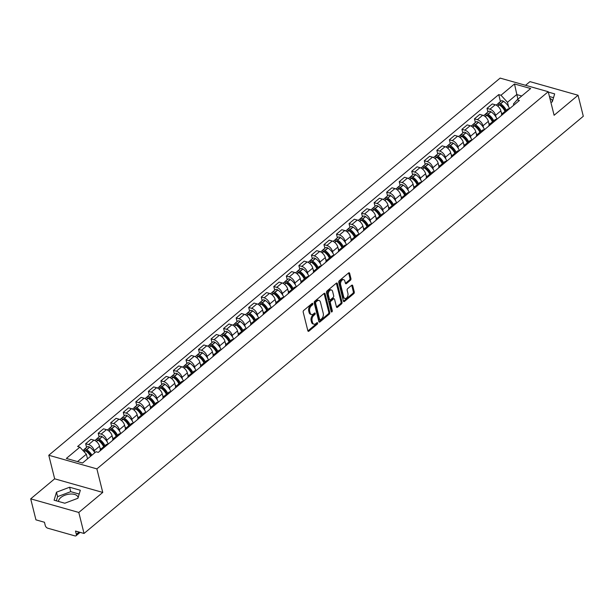 <?xml version="1.0" encoding="UTF-8"?>
<svg xmlns="http://www.w3.org/2000/svg" width="614" height="614" viewBox="0 0 614 614"><rect width="100%" height="100%" fill="white"/><g stroke="black" fill="none" stroke-linecap="round" stroke-linejoin="round"><path stroke-width="0.92" d="M312.848 303.692A0.883 0.553 105.8 0 0 312.112 303.423L303.73 310.431A1.259 0.783 105.8 0 0 303.193 312.127L307.852 330.792A1.259 0.783 105.8 0 0 308.297 331.337A1.259 0.783 105.8 0 0 308.896 331.169L317.284 324.161A0.883 0.553 105.8 0 0 316.916 322.711L315.834 323.616A4.022 2.517 105.8 0 1 313.907 324.169A4.022 2.517 105.8 0 1 312.48 322.411L312.096 320.853A4.022 2.517 105.8 0 1 313.792 315.427L314.875 314.522A0.883 0.553 105.8 0 0 314.514 313.071L313.432 313.977A4.022 2.517 105.8 0 1 311.505 314.529A4.022 2.517 105.8 0 1 310.078 312.772L309.694 311.214A4.022 2.517 105.8 0 1 311.39 305.787L312.472 304.882A0.883 0.553 105.8 0 0 312.848 303.692M58.537 501.454A9.993 5.265 166 0 1 60.809 497.54A9.993 5.265 166 0 1 71.047 494.017A9.993 5.265 166 0 1 78.009 497.248A9.993 5.265 166 0 1 78.085 497.731M350.41 280.253A1.259 0.783 105.8 0 0 350.939 278.556L349.635 273.322A1.259 0.783 105.8 0 0 349.189 272.769A1.259 0.783 105.8 0 0 348.591 272.946L339.281 280.728A1.259 0.783 105.8 0 0 338.744 282.425L343.403 301.083A1.259 0.783 105.8 0 0 343.848 301.635A1.259 0.783 105.8 0 0 344.446 301.459L353.756 293.676A1.259 0.783 105.8 0 0 354.293 291.98L352.712 285.656A1.259 0.783 105.8 0 0 352.267 285.111A1.259 0.783 105.8 0 0 351.668 285.28L347.678 288.611A1.259 0.783 105.8 0 0 347.148 290.307L347.931 293.446A3.362 2.103 105.8 0 1 347.301 297.038A3.362 2.103 105.8 0 1 344.907 298.442A3.362 2.103 105.8 0 1 343.71 296.969L340.647 284.689A3.362 2.103 105.8 0 1 341.277 281.097A3.362 2.103 105.8 0 1 343.671 279.685A3.362 2.103 105.8 0 1 344.868 281.158L345.383 283.207A1.259 0.783 105.8 0 0 345.828 283.76A1.259 0.783 105.8 0 0 346.426 283.584L350.41 280.253L349.45 279.984A1.259 0.783 105.8 0 0 349.98 278.288L348.675 273.046A1.259 0.783 105.8 0 0 348.629 272.908M102.753 492.428L54.661 478.813L30.7 498.837L78.799 512.452L102.753 492.428L96.882 468.881L548.233 91.716L554.104 115.271L578.058 95.247L583.3 116.269L84.034 533.466L75.522 531.056L76.343 534.333L79.06 532.062M78.799 512.452L84.034 533.466M325.098 293.83A1.259 0.783 105.8 0 0 324.652 293.277A1.259 0.783 105.8 0 0 324.046 293.454L314.736 301.236A1.259 0.783 105.8 0 0 314.207 302.932L318.858 321.59A1.259 0.783 105.8 0 0 319.303 322.143A1.259 0.783 105.8 0 0 319.902 321.966L329.219 314.184A1.259 0.783 105.8 0 0 329.749 312.488L325.098 293.83L324.131 293.561A1.259 0.783 105.8 0 0 324.092 293.423M327.009 290.982L336.318 283.2A1.259 0.783 105.8 0 1 336.917 283.023A1.259 0.783 105.8 0 1 337.37 283.576L342.021 302.234A1.259 0.783 105.8 0 1 341.491 303.93L337.5 307.261A1.259 0.783 105.8 0 1 336.902 307.437A1.259 0.783 105.8 0 1 336.457 306.885L334.569 299.317A1.259 0.783 105.8 0 0 334.123 298.765A1.259 0.783 105.8 0 0 333.525 298.941L330.877 301.152A1.259 0.783 105.8 0 0 330.347 302.848L332.312 310.722A0.883 0.553 105.8 0 1 331.207 311.651L326.479 292.678A1.259 0.783 105.8 0 1 327.009 290.982M549.891 98.386A9.993 5.265 166 0 1 552.354 100.873A9.993 5.265 166 0 1 552.431 101.356M30.7 498.837L35.942 519.851L44.454 522.261L45.267 525.538A2.563 1.474 -129.9 0 0 47.723 528.193L74.946 535.899A2.563 1.474 -129.9 0 0 76.059 535.753A2.563 1.474 -129.9 0 0 76.343 534.333M54.661 478.813L48.782 455.258L500.134 78.101L548.233 91.716M578.058 95.247L529.966 81.631L525.569 85.3M100.036 450.906A5.894 3.392 50.1 0 1 100.842 449.103A5.894 3.392 50.1 0 1 102.761 448.634M100.381 449.648L99.537 446.248A5.894 3.392 -129.9 0 0 93.904 440.138L88.593 444.567A5.894 3.392 50.1 0 1 94.234 450.684L94.671 452.441M88.593 444.567L85.661 443.738L86.566 447.383M108.064 444.198A5.894 3.392 -129.9 0 0 106.145 444.666L100.842 449.103M93.904 440.138L90.964 439.302L85.661 443.738M112.577 440.43A5.894 3.392 50.1 0 1 113.383 438.619A5.894 3.392 50.1 0 1 115.302 438.15M99.107 436.907L98.202 433.261L101.133 434.09A5.894 3.392 50.1 0 1 106.775 440.2L107.212 441.965M120.605 433.714A5.894 3.392 -129.9 0 0 118.686 434.19L113.383 438.619M112.922 439.171L112.078 435.763A5.894 3.392 -129.9 0 0 106.445 429.654L103.505 428.825L98.202 433.261M125.118 429.946A5.894 3.392 50.1 0 1 125.924 428.142A5.894 3.392 50.1 0 1 127.842 427.674M111.656 426.423L110.743 422.777L113.674 423.606A5.894 3.392 50.1 0 1 119.316 429.723L119.753 431.481M133.154 423.238A5.894 3.392 -129.9 0 0 131.227 423.706L125.924 428.142M125.471 428.687L124.619 425.287A5.894 3.392 -129.9 0 0 118.986 419.178L116.054 418.341L110.743 422.777M137.666 419.469A5.894 3.392 50.1 0 1 138.465 417.658A5.894 3.392 50.1 0 1 140.383 417.19M124.197 415.947L123.284 412.301L126.223 413.13A5.894 3.392 50.1 0 1 131.857 419.239L132.294 421.004M145.695 412.754A5.894 3.392 -129.9 0 0 143.776 413.23L138.465 417.658M138.012 418.211L137.16 414.803A5.894 3.392 -129.9 0 0 131.526 408.694L128.595 407.865L123.284 412.301M150.207 408.985A5.894 3.392 50.1 0 1 151.006 407.182A5.894 3.392 50.1 0 1 152.924 406.714M136.738 405.463L135.824 401.817L138.764 402.646A5.894 3.392 50.1 0 1 144.397 408.763L144.835 410.52M158.235 402.277A5.894 3.392 -129.9 0 0 156.317 402.746L151.006 407.182M150.553 407.727L149.701 404.327A5.894 3.392 -129.9 0 0 144.067 398.217L141.136 397.381L135.824 401.817M162.748 398.501A5.894 3.392 50.1 0 1 163.547 396.698A5.894 3.392 50.1 0 1 165.473 396.23M149.279 394.986L148.373 391.341L151.305 392.169A5.894 3.392 50.1 0 1 156.938 398.279L157.376 400.044M170.776 391.793A5.894 3.392 -129.9 0 0 168.858 392.262L163.547 396.698M163.094 397.243L162.249 393.843A5.894 3.392 -129.9 0 0 156.608 387.733L153.677 386.904L148.373 391.341M175.289 388.025A5.894 3.392 50.1 0 1 176.095 386.221A5.894 3.392 50.1 0 1 178.014 385.753M161.82 384.502L160.914 380.857L163.846 381.685A5.894 3.392 50.1 0 1 169.479 387.802L169.924 389.56M183.317 381.317A5.894 3.392 -129.9 0 0 181.399 381.785L176.095 386.221M175.635 386.766L174.79 383.366A5.894 3.392 -129.9 0 0 169.149 377.257L166.217 376.42L160.914 380.857M187.83 377.541A5.894 3.392 50.1 0 1 188.636 375.737A5.894 3.392 50.1 0 1 190.555 375.269M174.361 374.018L173.455 370.38L176.387 371.209A5.894 3.392 50.1 0 1 182.02 377.318L182.465 379.084M195.858 370.833A5.894 3.392 -129.9 0 0 193.94 371.301L188.636 375.737M188.176 376.282L187.331 372.882A5.894 3.392 -129.9 0 0 181.69 366.773L178.758 365.944L173.455 370.38M200.371 367.065A5.894 3.392 50.1 0 1 201.177 365.261A5.894 3.392 50.1 0 1 203.096 364.785M186.902 363.542L185.996 359.896L188.928 360.725A5.894 3.392 50.1 0 1 194.569 366.834L195.006 368.6M208.399 360.357A5.894 3.392 -129.9 0 0 206.481 360.825L201.177 365.261M200.717 365.806L199.872 362.406A5.894 3.392 -129.9 0 0 194.239 356.289L191.299 355.46L185.996 359.896M212.912 356.58A5.894 3.392 50.1 0 1 213.718 354.777A5.894 3.392 50.1 0 1 215.637 354.309M199.443 353.058L198.537 349.412L201.469 350.249A5.894 3.392 50.1 0 1 207.11 356.358L207.547 358.123M220.94 349.873A5.894 3.392 -129.9 0 0 219.021 350.341L213.718 354.777M213.258 355.322L212.413 351.922A5.894 3.392 -129.9 0 0 206.78 345.812L203.84 344.984L198.537 349.412M225.453 346.104A5.894 3.392 50.1 0 1 226.259 344.3A5.894 3.392 50.1 0 1 228.178 343.825M211.991 342.581L211.078 338.936L214.01 339.765A5.894 3.392 50.1 0 1 219.651 345.874L220.088 347.639M233.481 339.396A5.894 3.392 -129.9 0 0 231.562 339.864L226.259 344.3M225.806 344.845L224.954 341.445A5.894 3.392 -129.9 0 0 219.321 335.328L216.381 334.5L211.078 338.936M238.002 335.62A5.894 3.392 50.1 0 1 238.8 333.816A5.894 3.392 50.1 0 1 240.719 333.348M224.532 332.097L223.619 328.452L226.558 329.288A5.894 3.392 50.1 0 1 232.192 335.397L232.629 337.163M246.03 328.912A5.894 3.392 -129.9 0 0 244.111 329.38L238.8 333.816M238.347 334.361L237.495 330.961A5.894 3.392 -129.9 0 0 231.862 324.852L228.93 324.023L223.619 328.452M250.543 325.144A5.894 3.392 50.1 0 1 251.341 323.332A5.894 3.392 50.1 0 1 253.26 322.864M237.073 321.621L236.16 317.975L239.099 318.804A5.894 3.392 50.1 0 1 244.733 324.913L245.17 326.679M258.571 318.436A5.894 3.392 -129.9 0 0 256.652 318.904L251.341 323.332M250.888 323.885L250.036 320.485A5.894 3.392 -129.9 0 0 244.403 314.368L241.471 313.539L236.16 317.975M263.084 314.66A5.894 3.392 50.1 0 1 263.882 312.856A5.894 3.392 50.1 0 1 265.801 312.388M249.614 311.137L248.701 307.491L251.64 308.328A5.894 3.392 50.1 0 1 257.274 314.437L257.711 316.202M271.112 307.952A5.894 3.392 -129.9 0 0 269.193 308.42L263.882 312.856M263.429 313.401L262.577 310.001A5.894 3.392 -129.9 0 0 256.944 303.892L254.012 303.063L248.701 307.491M275.625 304.183A5.894 3.392 50.1 0 1 276.43 302.372A5.894 3.392 50.1 0 1 278.349 301.904M262.155 300.66L261.249 297.015L264.181 297.844A5.894 3.392 50.1 0 1 269.815 303.953L270.26 305.718M283.653 297.475A5.894 3.392 -129.9 0 0 281.734 297.943L276.43 302.372M275.97 302.925L275.126 299.525A5.894 3.392 -129.9 0 0 269.485 293.408L266.553 292.579L261.249 297.015M288.166 293.699A5.894 3.392 50.1 0 1 288.971 291.896A5.894 3.392 50.1 0 1 290.89 291.427M274.696 290.176L273.79 286.531L276.722 287.367A5.894 3.392 50.1 0 1 282.356 293.477L282.801 295.234M296.194 286.991A5.894 3.392 -129.9 0 0 294.275 287.459L288.971 291.896M288.511 292.441L287.667 289.041A5.894 3.392 -129.9 0 0 282.026 282.931L279.094 282.102L273.79 286.531M300.707 283.223A5.894 3.392 50.1 0 1 301.512 281.412A5.894 3.392 50.1 0 1 303.431 280.943M287.237 279.7L286.331 276.054L289.263 276.883A5.894 3.392 50.1 0 1 294.897 282.993L295.342 284.758M308.735 276.507A5.894 3.392 -129.9 0 0 306.816 276.983L301.512 281.412M301.052 281.964L300.208 278.564A5.894 3.392 -129.9 0 0 294.567 272.447L291.635 271.618L286.331 276.054M313.247 272.739A5.894 3.392 50.1 0 1 314.053 270.935A5.894 3.392 50.1 0 1 315.972 270.467M299.778 269.216L298.872 265.57L301.804 266.399A5.894 3.392 50.1 0 1 307.445 272.516L307.883 274.274M321.276 266.031A5.894 3.392 -129.9 0 0 319.357 266.499L314.053 270.935M313.593 271.48L312.749 268.08A5.894 3.392 -129.9 0 0 307.115 261.971L304.176 261.134L298.872 265.57M325.788 262.262A5.894 3.392 50.1 0 1 326.594 260.451A5.894 3.392 50.1 0 1 328.513 259.983M312.326 258.74L311.413 255.094L314.345 255.923A5.894 3.392 50.1 0 1 319.986 262.032L320.424 263.797M333.816 255.547A5.894 3.392 -129.9 0 0 331.898 256.023L326.594 260.451M326.141 261.004L325.29 257.596A5.894 3.392 -129.9 0 0 319.656 251.487L316.717 250.658L311.413 255.094M338.337 251.778A5.894 3.392 50.1 0 1 339.135 249.975A5.894 3.392 50.1 0 1 341.054 249.507M324.867 248.256L323.954 244.61L326.886 245.439A5.894 3.392 50.1 0 1 332.527 251.556L332.965 253.313M346.365 245.07A5.894 3.392 -129.9 0 0 344.439 245.539L339.135 249.975M338.682 250.52L337.83 247.12A5.894 3.392 -129.9 0 0 332.197 241.01L329.265 240.174L323.954 244.61M350.878 241.294A5.894 3.392 50.1 0 1 351.676 239.491A5.894 3.392 50.1 0 1 353.595 239.023M337.408 237.779L336.495 234.134L339.435 234.962A5.894 3.392 50.1 0 1 345.068 241.072L345.505 242.837M358.906 234.586A5.894 3.392 -129.9 0 0 356.987 235.055L351.676 239.491M351.223 240.036L350.371 236.636A5.894 3.392 -129.9 0 0 344.738 230.526L341.806 229.697L336.495 234.134M363.419 230.818A5.894 3.392 50.1 0 1 364.217 229.014A5.894 3.392 50.1 0 1 366.136 228.546M349.949 227.295L349.036 223.649L351.976 224.478A5.894 3.392 50.1 0 1 357.609 230.595L358.046 232.353M371.447 224.11A5.894 3.392 -129.9 0 0 369.528 224.578L364.217 229.014M363.764 229.559L362.912 226.159A5.894 3.392 -129.9 0 0 357.279 220.05L354.347 219.213L349.036 223.649M375.96 220.334A5.894 3.392 50.1 0 1 376.758 218.53A5.894 3.392 50.1 0 1 378.684 218.062M362.49 216.811L361.585 213.173L364.516 214.002A5.894 3.392 50.1 0 1 370.15 220.111L370.587 221.877M383.988 213.626A5.894 3.392 -129.9 0 0 382.069 214.094L376.758 218.53M376.305 219.075L375.461 215.675A5.894 3.392 -129.9 0 0 369.82 209.566L366.888 208.737L361.585 213.173M388.501 209.858A5.894 3.392 50.1 0 1 389.307 208.054A5.894 3.392 50.1 0 1 391.225 207.578M375.031 206.335L374.126 202.689L377.057 203.518A5.894 3.392 50.1 0 1 382.691 209.635L383.136 211.393M396.529 203.15A5.894 3.392 -129.9 0 0 394.61 203.618L389.307 208.054M388.846 208.599L388.002 205.199A5.894 3.392 -129.9 0 0 382.361 199.089L379.429 198.253L374.126 202.689M401.042 199.373A5.894 3.392 50.1 0 1 401.848 197.57A5.894 3.392 50.1 0 1 403.766 197.102M387.572 195.851L386.666 192.205L389.598 193.042A5.894 3.392 50.1 0 1 395.232 199.151L395.677 200.916M409.07 192.666A5.894 3.392 -129.9 0 0 407.151 193.134L401.848 197.57M401.387 198.115L400.543 194.715A5.894 3.392 -129.9 0 0 394.902 188.605L391.97 187.777L386.666 192.205M413.583 188.897A5.894 3.392 50.1 0 1 414.389 187.093A5.894 3.392 50.1 0 1 416.307 186.618M400.113 185.374L399.207 181.729L402.139 182.558A5.894 3.392 50.1 0 1 407.78 188.667L408.218 190.432M421.611 182.189A5.894 3.392 -129.9 0 0 419.692 182.657L414.389 187.093M413.928 187.638L413.084 184.238A5.894 3.392 -129.9 0 0 407.45 178.121L404.511 177.292L399.207 181.729M426.124 178.413A5.894 3.392 50.1 0 1 426.93 176.609A5.894 3.392 50.1 0 1 428.848 176.141M412.654 174.89L411.748 171.245L414.68 172.081A5.894 3.392 50.1 0 1 420.321 178.19L420.759 179.956M434.152 171.705A5.894 3.392 -129.9 0 0 432.233 172.173L426.93 176.609M426.477 177.154L425.625 173.754A5.894 3.392 -129.9 0 0 419.991 167.645L417.052 166.816L411.748 171.245M438.665 167.937A5.894 3.392 50.1 0 1 439.471 166.133A5.894 3.392 50.1 0 1 441.389 165.657M425.203 164.414L424.289 160.768L427.221 161.597A5.894 3.392 50.1 0 1 432.862 167.706L433.3 169.472M446.7 161.229A5.894 3.392 -129.9 0 0 444.774 161.697L439.471 166.133M439.018 166.678L438.166 163.278A5.894 3.392 -129.9 0 0 432.532 157.161L429.6 156.332L424.289 160.768M451.213 157.453A5.894 3.392 50.1 0 1 452.011 155.649A5.894 3.392 50.1 0 1 453.93 155.181M437.744 153.93L436.83 150.284L439.77 151.121A5.894 3.392 50.1 0 1 445.403 157.23L445.841 158.995M459.241 150.745A5.894 3.392 -129.9 0 0 457.323 151.213L452.011 155.649M451.559 156.194L450.707 152.794A5.894 3.392 -129.9 0 0 445.073 146.685L442.141 145.856L436.83 150.284M463.754 146.976A5.894 3.392 50.1 0 1 464.552 145.165A5.894 3.392 50.1 0 1 466.471 144.697M450.285 143.453L449.371 139.808L452.311 140.637A5.894 3.392 50.1 0 1 457.944 146.746L458.382 148.511M471.782 140.268A5.894 3.392 -129.9 0 0 469.863 140.736L464.552 145.165M464.1 145.718L463.248 142.318A5.894 3.392 -129.9 0 0 457.614 136.201L454.682 135.372L449.371 139.808M476.295 136.492A5.894 3.392 50.1 0 1 477.093 134.689A5.894 3.392 50.1 0 1 479.02 134.22M462.826 132.969L461.92 129.324L464.852 130.16A5.894 3.392 50.1 0 1 470.485 136.27L470.923 138.035M484.323 129.784A5.894 3.392 -129.9 0 0 482.404 130.252L477.093 134.689M476.641 135.233L475.796 131.833A5.894 3.392 -129.9 0 0 470.155 125.724L467.223 124.895L461.92 129.324M488.836 126.016A5.894 3.392 50.1 0 1 489.642 124.205A5.894 3.392 50.1 0 1 491.561 123.736M475.366 122.493L474.461 118.847L477.393 119.676A5.894 3.392 50.1 0 1 483.026 125.786L483.471 127.551M496.864 119.308A5.894 3.392 -129.9 0 0 494.945 119.776L489.642 124.205M489.181 124.757L488.337 121.357A5.894 3.392 -129.9 0 0 482.696 115.24L479.764 114.411L474.461 118.847M501.377 115.532A5.894 3.392 50.1 0 1 502.183 113.728A5.894 3.392 50.1 0 1 504.102 113.26M487.907 112.009L487.002 108.363L489.934 109.192A5.894 3.392 50.1 0 1 495.567 115.309L496.012 117.067M509.405 108.824A5.894 3.392 -129.9 0 0 507.486 109.292L502.183 113.728M501.722 114.273L500.878 110.873A5.894 3.392 -129.9 0 0 495.237 104.764L492.305 103.935L487.002 108.363M87.518 458.835L86.359 454.191L77.502 461.598M521.739 95.984L516.727 94.564L507.479 102.292L500.986 95.254L514.494 83.965L530.649 88.539L517.149 99.829L519.406 100.466L98.286 452.364L96.03 451.727L82.522 463.017L66.358 458.435L79.866 447.153L86.359 454.191M500.986 95.254L498.729 94.61L77.61 446.508L79.866 447.153M96.882 468.881L48.782 455.258M69.612 487.232L56.488 492.198L54.093 500.195L64.808 503.227L77.932 498.261L80.327 490.264L69.612 487.232L70.717 491.668L57.601 496.634L56.334 500.832M550.896 102.408L552.27 101.886L554.665 93.888L548.325 92.092M517.886 99.207L514.494 83.965M513.749 105.194L513.442 103.981L517.149 99.829M507.479 102.292L508.553 106.59M500.448 101.533L498.729 94.61M79.191 494.063L70.717 491.668M57.601 496.634L56.488 492.198M553.529 97.687L549.43 96.528M311.912 303.592A0.883 0.553 105.8 0 1 311.513 304.605L310.423 305.511A4.022 2.517 105.8 0 0 308.727 310.937L309.694 311.214M311.505 314.529L310.546 314.261A4.022 2.517 105.8 0 1 309.118 312.495L308.727 310.937M313.907 324.169L312.948 323.9A4.022 2.517 105.8 0 1 311.521 322.135L311.129 320.585A4.022 2.517 105.8 0 1 312.833 315.151L313.915 314.245A0.883 0.553 105.8 0 0 314.314 313.24M307.89 330.931A1.259 0.783 105.8 0 0 307.936 330.892L316.317 323.885A0.883 0.553 105.8 0 0 316.717 322.88M318.904 321.728A1.259 0.783 105.8 0 0 318.942 321.698L328.252 313.915A1.259 0.783 105.8 0 0 328.789 312.219L324.131 293.561M315.964 301.958A0.883 0.553 105.8 0 0 315.596 303.147L319.679 319.526A0.883 0.553 105.8 0 0 320.408 319.794L321.559 318.835A4.022 2.517 105.8 0 0 323.256 313.409L320.462 302.211A4.022 2.517 105.8 0 0 319.034 300.453A4.022 2.517 105.8 0 0 317.108 301.006L315.964 301.958L315.005 301.689A0.883 0.553 105.8 0 0 314.629 302.879L315.596 303.147M319.994 319.909L319.027 319.641A0.883 0.553 105.8 0 1 318.72 319.257L314.629 302.879M319.034 300.453L318.075 300.177A4.022 2.517 105.8 0 0 316.149 300.73L317.108 301.006M315.005 301.689L316.149 300.73M336.503 307.023A1.259 0.783 105.8 0 0 336.541 306.992L340.524 303.661A1.259 0.783 105.8 0 0 341.054 301.965L336.403 283.307A1.259 0.783 105.8 0 0 336.365 283.169M334.123 298.765L333.156 298.496A1.259 0.783 105.8 0 0 332.558 298.665L329.918 300.875A1.259 0.783 105.8 0 0 329.388 302.572L331.353 310.454L332.312 310.722M331.153 311.436A0.883 0.553 105.8 0 0 331.353 310.454M332.611 291.466A3.362 2.103 105.8 0 0 331.414 289.992A3.362 2.103 105.8 0 0 329.02 291.404A3.362 2.103 105.8 0 0 328.39 294.996L329.465 299.317A1.259 0.783 105.8 0 0 329.918 299.87A1.259 0.783 105.8 0 0 330.516 299.701L333.156 297.491A1.259 0.783 105.8 0 0 333.694 295.794L332.611 291.466M331.414 289.992L330.455 289.724A3.362 2.103 105.8 0 0 328.053 291.128A3.362 2.103 105.8 0 0 327.423 294.72L328.39 294.996M329.918 299.87L328.95 299.601A1.259 0.783 105.8 0 1 328.505 299.049L327.423 294.72M345.421 283.346A1.259 0.783 105.8 0 0 345.467 283.307L349.45 279.984M343.671 279.685L342.712 279.416A3.362 2.103 105.8 0 0 340.309 280.821A3.362 2.103 105.8 0 0 339.688 284.412L340.647 284.689M344.907 298.442L343.94 298.174A3.362 2.103 105.8 0 1 342.75 296.7L339.688 284.412M343.441 301.221A1.259 0.783 105.8 0 0 343.487 301.19L352.797 293.408A1.259 0.783 105.8 0 0 353.326 291.711L351.753 285.387A1.259 0.783 105.8 0 0 351.707 285.249M82.905 450.446L82.974 450.392A3.231 1.857 50.1 0 1 85.315 450.645A1.566 0.906 50.1 0 1 85.323 450.592A1.566 0.906 50.1 0 1 86.467 450.714L86.605 450.806A8.074 4.643 50.1 0 1 91.118 455.826M91.9 455.181A9.74 5.603 -129.9 0 0 86.743 449.663L86.605 449.571A3.231 1.857 -129.9 0 0 84.256 449.318A3.231 1.857 -129.9 0 0 83.834 450.116M94.832 452.725A9.74 5.603 -129.9 0 0 89.682 447.207L89.537 447.115A3.231 1.857 -129.9 0 0 87.196 446.862L84.256 449.318M84.057 451.697L85.461 450.737A9.74 5.603 50.1 0 1 90.611 456.256M87.679 458.704A9.74 5.603 -129.9 0 0 87.349 458.151M89.46 454.498L89.053 452.894M97.833 440.146A1.566 0.906 50.1 0 1 97.864 440.115A1.566 0.906 50.1 0 1 99.007 440.238L99.146 440.33A8.074 4.643 50.1 0 1 104.127 446.355M104.948 445.672A9.74 5.603 -129.9 0 0 99.284 439.179L99.146 439.087A3.231 1.857 -129.9 0 0 96.797 438.833A3.231 1.857 -129.9 0 0 96.383 439.639M108.248 444.045A9.74 5.603 -129.9 0 0 102.223 436.731L102.078 436.638A3.231 1.857 -129.9 0 0 99.737 436.385L96.797 438.833M94.817 440.491L95.515 439.908A3.231 1.857 50.1 0 1 97.856 440.161L98.002 440.253A9.74 5.603 50.1 0 1 103.659 446.746M100.727 449.202A9.74 5.603 -129.9 0 0 99.89 447.675M102.001 444.022L101.602 442.418M110.374 429.662A1.566 0.906 50.1 0 1 110.413 429.631A1.566 0.906 50.1 0 1 111.548 429.754L111.687 429.846A8.074 4.643 50.1 0 1 116.668 435.879M117.489 435.188A9.74 5.603 -129.9 0 0 111.832 428.702L111.687 428.61A3.231 1.857 -129.9 0 0 109.338 428.357A3.231 1.857 -129.9 0 0 108.924 429.155M120.789 433.568A9.74 5.603 -129.9 0 0 114.764 426.246L114.618 426.154A3.231 1.857 -129.9 0 0 112.278 425.901L109.338 428.357M107.358 430.007L108.056 429.432A3.231 1.857 50.1 0 1 110.397 429.685L110.543 429.777A9.74 5.603 50.1 0 1 116.207 436.262M113.275 438.718A9.74 5.603 -129.9 0 0 112.431 437.191M114.542 433.538L114.143 431.934M122.915 419.185A1.566 0.906 50.1 0 1 122.953 419.155A1.566 0.906 50.1 0 1 124.089 419.278L124.235 419.37A8.074 4.643 50.1 0 1 129.209 425.395M130.03 424.711A9.74 5.603 -129.9 0 0 124.373 418.218L124.228 418.126A3.231 1.857 -129.9 0 0 121.887 417.873A3.231 1.857 -129.9 0 0 121.465 418.679M133.33 423.084A9.74 5.603 -129.9 0 0 127.305 415.77L127.159 415.678A3.231 1.857 -129.9 0 0 124.819 415.425L121.887 417.873M119.907 419.531L120.597 418.948A3.231 1.857 50.1 0 1 122.946 419.201L123.084 419.293A9.74 5.603 50.1 0 1 128.748 425.786M125.816 428.242A9.74 5.603 -129.9 0 0 124.98 426.715M127.083 423.061L126.684 421.45M135.456 408.701A1.566 0.906 50.1 0 1 135.494 408.671A1.566 0.906 50.1 0 1 136.63 408.794L136.776 408.886A8.074 4.643 50.1 0 1 141.75 414.918M142.571 414.227A9.74 5.603 -129.9 0 0 136.914 407.742L136.768 407.65A3.231 1.857 -129.9 0 0 134.428 407.397A3.231 1.857 -129.9 0 0 134.005 408.195M145.871 412.608A9.74 5.603 -129.9 0 0 139.846 405.286L139.708 405.194A3.231 1.857 -129.9 0 0 137.359 404.941L134.428 407.397M132.447 409.047L133.138 408.471A3.231 1.857 50.1 0 1 135.487 408.724L135.625 408.817A9.74 5.603 50.1 0 1 141.289 415.302M138.357 417.758A9.74 5.603 -129.9 0 0 137.521 416.231M139.624 412.577L139.225 410.973M147.997 398.225A1.566 0.906 50.1 0 1 148.035 398.194A1.566 0.906 50.1 0 1 149.171 398.317L149.317 398.409A8.074 4.643 50.1 0 1 154.291 404.434M155.119 403.743A9.74 5.603 -129.9 0 0 149.455 397.258L149.309 397.166A3.231 1.857 -129.9 0 0 146.969 396.913A3.231 1.857 -129.9 0 0 146.546 397.719M158.412 402.124A9.74 5.603 -129.9 0 0 152.387 394.802L152.249 394.71A3.231 1.857 -129.9 0 0 149.9 394.464L146.969 396.913M144.988 398.57L145.679 397.987A3.231 1.857 50.1 0 1 148.028 398.24L148.166 398.332A9.74 5.603 50.1 0 1 153.83 404.826M150.898 407.282A9.74 5.603 -129.9 0 0 150.062 405.754M152.165 402.101L151.765 400.489M160.538 387.741A1.566 0.906 50.1 0 1 160.576 387.71A1.566 0.906 50.1 0 1 161.712 387.833L161.858 387.925A8.074 4.643 50.1 0 1 166.831 393.958M167.66 393.267A9.74 5.603 -129.9 0 0 161.996 386.774L161.85 386.682A3.231 1.857 -129.9 0 0 159.51 386.436A3.231 1.857 -129.9 0 0 159.087 387.234M170.953 391.648A9.74 5.603 -129.9 0 0 164.928 384.326L164.79 384.234A3.231 1.857 -129.9 0 0 162.441 383.98L159.51 386.436M157.529 388.086L158.22 387.511A3.231 1.857 50.1 0 1 160.569 387.764L160.707 387.848A9.74 5.603 50.1 0 1 166.371 394.341M163.439 396.797A9.74 5.603 -129.9 0 0 162.603 395.27M164.706 391.617L164.306 390.013M173.087 377.265A1.566 0.906 50.1 0 1 173.117 377.234A1.566 0.906 50.1 0 1 174.253 377.349L174.399 377.441A8.074 4.643 50.1 0 1 179.372 383.474M180.201 382.783A9.74 5.603 -129.9 0 0 174.537 376.298L174.399 376.205A3.231 1.857 -129.9 0 0 172.05 375.952A3.231 1.857 -129.9 0 0 171.628 376.758M183.494 381.164A9.74 5.603 -129.9 0 0 177.477 373.842L177.331 373.749A3.231 1.857 -129.9 0 0 174.982 373.504L172.05 375.952M170.07 377.61L170.761 377.027A3.231 1.857 50.1 0 1 173.11 377.28L173.255 377.372A9.74 5.603 50.1 0 1 178.912 383.857M175.98 386.321A9.74 5.603 -129.9 0 0 175.143 384.794M177.246 381.14L176.847 379.529M185.628 366.781A1.566 0.906 50.1 0 1 185.658 366.75A1.566 0.906 50.1 0 1 186.802 366.873L186.94 366.965A8.074 4.643 50.1 0 1 191.921 372.997M192.742 372.307A9.74 5.603 -129.9 0 0 187.078 365.814L186.94 365.721A3.231 1.857 -129.9 0 0 184.591 365.476A3.231 1.857 -129.9 0 0 184.169 366.274M196.035 370.687A9.74 5.603 -129.9 0 0 190.018 363.365L189.872 363.273A3.231 1.857 -129.9 0 0 187.531 363.02L184.591 365.476M182.611 367.126L183.31 366.55A3.231 1.857 50.1 0 1 185.651 366.796L185.796 366.888A9.74 5.603 50.1 0 1 191.453 373.381M188.521 375.837A9.74 5.603 -129.9 0 0 187.684 374.31M189.795 370.656L189.388 369.052M198.168 356.304A1.566 0.906 50.1 0 1 198.199 356.266A1.566 0.906 50.1 0 1 199.343 356.389L199.481 356.481A8.074 4.643 50.1 0 1 204.462 362.513M205.283 361.823A9.74 5.603 -129.9 0 0 199.619 355.337L199.481 355.245A3.231 1.857 -129.9 0 0 197.132 354.992A3.231 1.857 -129.9 0 0 196.71 355.798M208.583 360.203A9.74 5.603 -129.9 0 0 202.559 352.881L202.413 352.789A3.231 1.857 -129.9 0 0 200.072 352.536L197.132 354.992M195.152 356.65L195.851 356.066A3.231 1.857 50.1 0 1 198.192 356.32L198.337 356.412A9.74 5.603 50.1 0 1 203.994 362.897M201.062 365.361A9.74 5.603 -129.9 0 0 200.225 363.833M202.336 360.18L201.937 358.568M207.693 346.166L208.392 345.59A3.231 1.857 50.1 0 1 210.732 345.836A1.566 0.906 50.1 0 1 210.748 345.789A1.566 0.906 50.1 0 1 211.884 345.912L212.022 346.004A8.074 4.643 50.1 0 1 217.003 352.029M217.824 351.346A9.74 5.603 -129.9 0 0 212.168 344.853L212.022 344.761A3.231 1.857 -129.9 0 0 209.673 344.508A3.231 1.857 -129.9 0 0 209.259 345.314M221.124 349.727A9.74 5.603 -129.9 0 0 215.1 342.405L214.954 342.313A3.231 1.857 -129.9 0 0 212.613 342.059L209.673 344.508M209.197 347.125L210.878 345.928A9.74 5.603 50.1 0 1 216.542 352.421M213.611 354.877A9.74 5.603 -129.9 0 0 212.766 353.349M214.877 349.696L214.478 348.092M220.242 335.689L220.933 335.106A3.231 1.857 50.1 0 1 223.273 335.359A1.566 0.906 50.1 0 1 223.289 335.305A1.566 0.906 50.1 0 1 224.425 335.428L224.563 335.52A8.074 4.643 50.1 0 1 229.544 341.553M230.365 340.862A9.74 5.603 -129.9 0 0 224.709 334.377L224.563 334.285A3.231 1.857 -129.9 0 0 222.222 334.031A3.231 1.857 -129.9 0 0 221.8 334.837M233.665 339.243A9.74 5.603 -129.9 0 0 227.641 331.921L227.495 331.829A3.231 1.857 -129.9 0 0 225.154 331.575L222.222 334.031M221.738 336.641L223.419 335.451A9.74 5.603 50.1 0 1 229.083 341.937M226.152 344.4A9.74 5.603 -129.9 0 0 225.307 342.873M227.418 339.22L227.019 337.608M235.791 324.86A1.566 0.906 50.1 0 1 235.83 324.829A1.566 0.906 50.1 0 1 236.966 324.952L237.111 325.044A8.074 4.643 50.1 0 1 242.085 331.069M242.906 330.386A9.74 5.603 -129.9 0 0 237.25 323.893L237.104 323.801A3.231 1.857 -129.9 0 0 234.763 323.547A3.231 1.857 -129.9 0 0 234.341 324.353M246.206 328.766A9.74 5.603 -129.9 0 0 240.181 321.444L240.043 321.352A3.231 1.857 -129.9 0 0 237.695 321.099L234.763 323.547M232.783 325.205L233.473 324.622A3.231 1.857 50.1 0 1 235.822 324.875L235.96 324.967A9.74 5.603 50.1 0 1 241.624 331.46M238.692 333.916A9.74 5.603 -129.9 0 0 237.856 332.389M239.959 328.736L239.56 327.132M248.332 314.383A1.566 0.906 50.1 0 1 248.371 314.345A1.566 0.906 50.1 0 1 249.507 314.468L249.652 314.56A8.074 4.643 50.1 0 1 254.626 320.592M255.447 319.902A9.74 5.603 -129.9 0 0 249.791 313.416L249.645 313.324A3.231 1.857 -129.9 0 0 247.304 313.071A3.231 1.857 -129.9 0 0 246.882 313.877M258.747 318.282A9.74 5.603 -129.9 0 0 252.722 310.96L252.584 310.868A3.231 1.857 -129.9 0 0 250.236 310.615L247.304 313.071M245.324 314.721L246.014 314.145A3.231 1.857 50.1 0 1 248.363 314.399L248.501 314.491A9.74 5.603 50.1 0 1 254.165 320.976M251.233 323.432A9.74 5.603 -129.9 0 0 250.397 321.913M252.5 318.252L252.101 316.647M260.873 303.899A1.566 0.906 50.1 0 1 260.912 303.869A1.566 0.906 50.1 0 1 262.048 303.991L262.193 304.083A8.074 4.643 50.1 0 1 267.167 310.108M267.996 309.425A9.74 5.603 -129.9 0 0 262.332 302.932L262.186 302.84A3.231 1.857 -129.9 0 0 259.845 302.587A3.231 1.857 -129.9 0 0 259.423 303.393M271.288 307.806A9.74 5.603 -129.9 0 0 265.263 300.484L265.125 300.392A3.231 1.857 -129.9 0 0 262.777 300.139L259.845 302.587M257.865 304.245L258.555 303.661A3.231 1.857 50.1 0 1 260.904 303.915L261.042 304.007A9.74 5.603 50.1 0 1 266.706 310.5M263.774 312.956A9.74 5.603 -129.9 0 0 262.938 311.428M265.041 307.775L264.642 306.171M273.422 293.423A1.566 0.906 50.1 0 1 273.453 293.385A1.566 0.906 50.1 0 1 274.588 293.507L274.734 293.599A8.074 4.643 50.1 0 1 279.708 299.632M280.537 298.941A9.74 5.603 -129.9 0 0 274.872 292.456L274.734 292.364A3.231 1.857 -129.9 0 0 272.386 292.111A3.231 1.857 -129.9 0 0 271.964 292.909M283.829 297.322A9.74 5.603 -129.9 0 0 277.804 290L277.666 289.908A3.231 1.857 -129.9 0 0 275.318 289.654L272.386 292.111M270.406 293.761L271.096 293.185A3.231 1.857 50.1 0 1 273.445 293.438L273.591 293.53A9.74 5.603 50.1 0 1 279.247 300.016M276.315 302.472A9.74 5.603 -129.9 0 0 275.479 300.952M277.582 297.291L277.183 295.687M282.947 283.284L283.645 282.701A3.231 1.857 50.1 0 1 285.986 282.954A1.566 0.906 50.1 0 1 285.994 282.908A1.566 0.906 50.1 0 1 287.137 283.031L287.275 283.123A8.074 4.643 50.1 0 1 292.256 289.148M293.078 288.465A9.74 5.603 -129.9 0 0 287.413 281.972L287.275 281.88A3.231 1.857 -129.9 0 0 284.927 281.626A3.231 1.857 -129.9 0 0 284.505 282.432M296.37 286.845A9.74 5.603 -129.9 0 0 290.353 279.523L290.207 279.431A3.231 1.857 -129.9 0 0 287.866 279.178L284.927 281.626M284.451 284.244L286.132 283.046A9.74 5.603 50.1 0 1 291.788 289.539M288.856 291.995A9.74 5.603 -129.9 0 0 288.02 290.468M290.13 286.815L289.724 285.211M295.488 272.8L296.186 272.225A3.231 1.857 50.1 0 1 298.527 272.478A1.566 0.906 50.1 0 1 298.534 272.424A1.566 0.906 50.1 0 1 299.678 272.547L299.816 272.639A8.074 4.643 50.1 0 1 304.797 278.672M305.618 277.981A9.74 5.603 -129.9 0 0 299.954 271.495L299.816 271.403A3.231 1.857 -129.9 0 0 297.468 271.15A3.231 1.857 -129.9 0 0 297.046 271.948M308.919 276.361A9.74 5.603 -129.9 0 0 302.894 269.039L302.748 268.947A3.231 1.857 -129.9 0 0 300.407 268.694L297.468 271.15M296.992 273.76L298.673 272.57A9.74 5.603 50.1 0 1 304.329 279.055M301.397 281.511A9.74 5.603 -129.9 0 0 300.561 279.984M302.671 276.331L302.265 274.727M311.045 261.978A1.566 0.906 50.1 0 1 311.083 261.948A1.566 0.906 50.1 0 1 312.219 262.071L312.357 262.163A8.074 4.643 50.1 0 1 317.338 268.188M318.159 267.504A9.74 5.603 -129.9 0 0 312.503 261.011L312.357 260.919A3.231 1.857 -129.9 0 0 310.009 260.666A3.231 1.857 -129.9 0 0 309.594 261.472M321.46 265.877A9.74 5.603 -129.9 0 0 315.435 258.563L315.289 258.471A3.231 1.857 -129.9 0 0 312.948 258.218L310.009 260.666M308.028 262.324L308.727 261.741A3.231 1.857 50.1 0 1 311.068 261.994L311.214 262.086A9.74 5.603 50.1 0 1 316.87 268.579M313.938 271.035A9.74 5.603 -129.9 0 0 313.102 269.508M315.212 265.854L314.813 264.25M323.586 251.494A1.566 0.906 50.1 0 1 323.624 251.464A1.566 0.906 50.1 0 1 324.76 251.587L324.898 251.679A8.074 4.643 50.1 0 1 329.879 257.711M330.7 257.02A9.74 5.603 -129.9 0 0 325.044 250.535L324.898 250.443A3.231 1.857 -129.9 0 0 322.557 250.19A3.231 1.857 -129.9 0 0 322.135 250.988M334.001 255.401A9.74 5.603 -129.9 0 0 327.976 248.079L327.83 247.987A3.231 1.857 -129.9 0 0 325.489 247.734L322.557 250.19M320.577 251.84L321.268 251.264A3.231 1.857 50.1 0 1 323.609 251.517L323.755 251.61A9.74 5.603 50.1 0 1 329.419 258.095M326.487 260.551A9.74 5.603 -129.9 0 0 325.643 259.024M327.753 255.37L327.354 253.766M336.127 241.018A1.566 0.906 50.1 0 1 336.165 240.987A1.566 0.906 50.1 0 1 337.301 241.11L337.447 241.202A8.074 4.643 50.1 0 1 342.42 247.227M343.241 246.536A9.74 5.603 -129.9 0 0 337.585 240.051L337.439 239.959A3.231 1.857 -129.9 0 0 335.098 239.706A3.231 1.857 -129.9 0 0 334.676 240.511M346.542 244.917A9.74 5.603 -129.9 0 0 340.517 237.603L340.379 237.511A3.231 1.857 -129.9 0 0 338.03 237.257L335.098 239.706M333.118 241.363L333.809 240.78A3.231 1.857 50.1 0 1 336.157 241.033L336.295 241.125A9.74 5.603 50.1 0 1 341.96 247.619M339.028 250.075A9.74 5.603 -129.9 0 0 338.191 248.547M340.294 244.894L339.895 243.282M348.668 230.534A1.566 0.906 50.1 0 1 348.706 230.503A1.566 0.906 50.1 0 1 349.842 230.626L349.988 230.718A8.074 4.643 50.1 0 1 354.961 236.751M355.782 236.06A9.74 5.603 -129.9 0 0 350.126 229.567L349.98 229.482A3.231 1.857 -129.9 0 0 347.639 229.229A3.231 1.857 -129.9 0 0 347.217 230.027M359.083 234.441A9.74 5.603 -129.9 0 0 353.058 227.119L352.92 227.026A3.231 1.857 -129.9 0 0 350.571 226.773L347.639 229.229M345.659 230.879L346.35 230.304A3.231 1.857 50.1 0 1 348.698 230.557L348.836 230.649A9.74 5.603 50.1 0 1 354.501 237.134M351.569 239.59A9.74 5.603 -129.9 0 0 350.732 238.063M352.835 234.41L352.436 232.806M361.209 220.058A1.566 0.906 50.1 0 1 361.247 220.027A1.566 0.906 50.1 0 1 362.383 220.15L362.529 220.242A8.074 4.643 50.1 0 1 367.502 226.267M368.331 225.576A9.74 5.603 -129.9 0 0 362.667 219.091L362.521 218.998A3.231 1.857 -129.9 0 0 360.18 218.745A3.231 1.857 -129.9 0 0 359.758 219.551M371.623 223.957A9.74 5.603 -129.9 0 0 365.599 216.635L365.46 216.542A3.231 1.857 -129.9 0 0 363.112 216.297L360.18 218.745M358.2 220.403L358.891 219.82A3.231 1.857 50.1 0 1 361.239 220.073L361.377 220.165A9.74 5.603 50.1 0 1 367.042 226.65M364.11 229.114A9.74 5.603 -129.9 0 0 363.273 227.587M365.376 223.933L364.977 222.322M373.757 209.574A1.566 0.906 50.1 0 1 373.788 209.543A1.566 0.906 50.1 0 1 374.924 209.666L375.07 209.758A8.074 4.643 50.1 0 1 380.043 215.79M380.872 215.1A9.74 5.603 -129.9 0 0 375.208 208.607L375.07 208.514A3.231 1.857 -129.9 0 0 372.721 208.269A3.231 1.857 -129.9 0 0 372.299 209.067M384.164 213.48A9.74 5.603 -129.9 0 0 378.14 206.158L378.001 206.066A3.231 1.857 -129.9 0 0 375.653 205.813L372.721 208.269M370.741 209.919L371.432 209.343A3.231 1.857 50.1 0 1 373.78 209.589L373.926 209.681A9.74 5.603 50.1 0 1 379.582 216.174M376.651 218.63A9.74 5.603 -129.9 0 0 375.814 217.103M377.917 213.449L377.518 211.845M386.298 199.097A1.566 0.906 50.1 0 1 386.329 199.066A1.566 0.906 50.1 0 1 387.472 199.182L387.611 199.274A8.074 4.643 50.1 0 1 392.592 205.306M393.413 204.615A9.74 5.603 -129.9 0 0 387.749 198.13L387.611 198.038A3.231 1.857 -129.9 0 0 385.262 197.785A3.231 1.857 -129.9 0 0 384.84 198.591M396.705 202.996A9.74 5.603 -129.9 0 0 390.688 195.674L390.542 195.582A3.231 1.857 -129.9 0 0 388.194 195.336L385.262 197.785M383.282 199.443L383.98 198.859A3.231 1.857 50.1 0 1 386.321 199.113L386.467 199.205A9.74 5.603 50.1 0 1 392.123 205.69M389.192 208.154A9.74 5.603 -129.9 0 0 388.355 206.626M390.466 202.973L390.059 201.361M398.839 188.613A1.566 0.906 50.1 0 1 398.87 188.582A1.566 0.906 50.1 0 1 400.013 188.705L400.151 188.797A8.074 4.643 50.1 0 1 405.133 194.822M405.954 194.139A9.74 5.603 -129.9 0 0 400.29 187.646L400.151 187.554A3.231 1.857 -129.9 0 0 397.803 187.301A3.231 1.857 -129.9 0 0 397.381 188.107M409.246 192.52A9.74 5.603 -129.9 0 0 403.229 185.198L403.083 185.106A3.231 1.857 -129.9 0 0 400.742 184.852L397.803 187.301M395.823 188.958L396.521 188.383A3.231 1.857 50.1 0 1 398.862 188.628L399.008 188.721A9.74 5.603 50.1 0 1 404.664 195.214M401.733 197.67A9.74 5.603 -129.9 0 0 400.896 196.142M403.007 192.489L402.6 190.885M411.38 178.137A1.566 0.906 50.1 0 1 411.418 178.098A1.566 0.906 50.1 0 1 412.554 178.221L412.692 178.313A8.074 4.643 50.1 0 1 417.673 184.346M418.495 183.655A9.74 5.603 -129.9 0 0 412.831 177.17L412.692 177.078A3.231 1.857 -129.9 0 0 410.344 176.824A3.231 1.857 -129.9 0 0 409.929 177.63M421.795 182.036A9.74 5.603 -129.9 0 0 415.77 174.714L415.624 174.622A3.231 1.857 -129.9 0 0 413.283 174.368L410.344 176.824M408.364 178.482L409.062 177.899A3.231 1.857 50.1 0 1 411.403 178.152L411.549 178.244A9.74 5.603 50.1 0 1 417.205 184.73M414.273 187.193A9.74 5.603 -129.9 0 0 413.437 185.666M415.548 182.013L415.148 180.401M420.912 167.998L421.603 167.415A3.231 1.857 50.1 0 1 423.944 167.668A1.566 0.906 50.1 0 1 423.959 167.622A1.566 0.906 50.1 0 1 425.095 167.745L425.233 167.837A8.074 4.643 50.1 0 1 430.214 173.862M431.036 173.179A9.74 5.603 -129.9 0 0 425.379 166.686L425.233 166.594A3.231 1.857 -129.9 0 0 422.892 166.34A3.231 1.857 -129.9 0 0 422.47 167.146M434.336 171.559A9.74 5.603 -129.9 0 0 428.311 164.237L428.165 164.145A3.231 1.857 -129.9 0 0 425.824 163.892L422.892 166.34M422.409 168.957L424.09 167.76A9.74 5.603 50.1 0 1 429.754 174.253M426.822 176.709A9.74 5.603 -129.9 0 0 425.978 175.182M428.088 171.529L427.689 169.924M433.453 157.514L434.144 156.938A3.231 1.857 50.1 0 1 436.493 157.192A1.566 0.906 50.1 0 1 436.5 157.138A1.566 0.906 50.1 0 1 437.636 157.261L437.782 157.353A8.074 4.643 50.1 0 1 442.755 163.385M443.577 162.695A9.74 5.603 -129.9 0 0 437.92 156.209L437.774 156.117A3.231 1.857 -129.9 0 0 435.433 155.864A3.231 1.857 -129.9 0 0 435.011 156.67M446.877 161.075A9.74 5.603 -129.9 0 0 440.852 153.753L440.714 153.661A3.231 1.857 -129.9 0 0 438.365 153.408L435.433 155.864M434.95 158.473L436.631 157.284A9.74 5.603 50.1 0 1 442.295 163.769M439.363 166.225A9.74 5.603 -129.9 0 0 438.526 164.706M440.629 161.052L440.23 159.44M449.003 146.692A1.566 0.906 50.1 0 1 449.041 146.662A1.566 0.906 50.1 0 1 450.177 146.784L450.323 146.876A8.074 4.643 50.1 0 1 455.296 152.901M456.118 152.218A9.74 5.603 -129.9 0 0 450.461 145.725L450.315 145.633A3.231 1.857 -129.9 0 0 447.974 145.38A3.231 1.857 -129.9 0 0 447.552 146.186M459.418 150.599A9.74 5.603 -129.9 0 0 453.393 143.277L453.255 143.185A3.231 1.857 -129.9 0 0 450.906 142.932L447.974 145.38M445.994 147.038L446.685 146.454A3.231 1.857 50.1 0 1 449.034 146.708L449.172 146.8A9.74 5.603 50.1 0 1 454.836 153.293M451.904 155.749A9.74 5.603 -129.9 0 0 451.067 154.221M453.17 150.568L452.771 148.964M461.544 136.216A1.566 0.906 50.1 0 1 461.582 136.178A1.566 0.906 50.1 0 1 462.718 136.3L462.864 136.392A8.074 4.643 50.1 0 1 467.837 142.425M468.666 141.734A9.74 5.603 -129.9 0 0 463.002 135.249L462.856 135.157A3.231 1.857 -129.9 0 0 460.515 134.903A3.231 1.857 -129.9 0 0 460.093 135.709M471.959 140.115A9.74 5.603 -129.9 0 0 465.934 132.793L465.796 132.701A3.231 1.857 -129.9 0 0 463.447 132.447L460.515 134.903M458.535 136.554L459.226 135.978A3.231 1.857 50.1 0 1 461.574 136.231L461.713 136.323A9.74 5.603 50.1 0 1 467.377 142.809M464.445 145.265A9.74 5.603 -129.9 0 0 463.608 143.745M465.711 140.084L465.312 138.48M474.092 125.732A1.566 0.906 50.1 0 1 474.123 125.701A1.566 0.906 50.1 0 1 475.259 125.824L475.405 125.916A8.074 4.643 50.1 0 1 480.378 131.941M481.207 131.258A9.74 5.603 -129.9 0 0 475.543 124.765L475.405 124.673A3.231 1.857 -129.9 0 0 473.056 124.419A3.231 1.857 -129.9 0 0 472.634 125.225M484.5 129.638A9.74 5.603 -129.9 0 0 478.475 122.316L478.337 122.224A3.231 1.857 -129.9 0 0 475.988 121.971L473.056 124.419M471.076 126.077L471.767 125.494A3.231 1.857 50.1 0 1 474.115 125.747L474.254 125.839A9.74 5.603 50.1 0 1 479.918 132.332M476.986 134.788A9.74 5.603 -129.9 0 0 476.149 133.261M478.252 129.608L477.853 128.004M486.633 115.255A1.566 0.906 50.1 0 1 486.664 115.217A1.566 0.906 50.1 0 1 487.8 115.34L487.946 115.432A8.074 4.643 50.1 0 1 492.927 121.465M493.748 120.774A9.74 5.603 -129.9 0 0 488.084 114.288L487.946 114.196A3.231 1.857 -129.9 0 0 485.597 113.943A3.231 1.857 -129.9 0 0 485.175 114.741M497.041 119.154A9.74 5.603 -129.9 0 0 491.023 111.832L490.878 111.74A3.231 1.857 -129.9 0 0 488.529 111.487L485.597 113.943M483.617 115.593L484.316 115.018A3.231 1.857 50.1 0 1 486.656 115.271L486.802 115.363A9.74 5.603 50.1 0 1 492.459 121.848M489.527 124.304A9.74 5.603 -129.9 0 0 488.69 122.785M490.793 119.124L490.394 117.52M499.174 104.771A1.566 0.906 50.1 0 1 499.205 104.741A1.566 0.906 50.1 0 1 500.349 104.864L500.487 104.956A8.074 4.643 50.1 0 1 505.468 110.98M506.289 110.297A9.74 5.603 -129.9 0 0 500.625 103.804L500.487 103.712A3.231 1.857 -129.9 0 0 498.138 103.459A3.231 1.857 -129.9 0 0 497.716 104.265M509.582 108.678A9.74 5.603 -129.9 0 0 503.564 101.356L503.419 101.264A3.231 1.857 -129.9 0 0 501.078 101.011L498.138 103.459M496.158 105.117L496.856 104.533A3.231 1.857 50.1 0 1 499.197 104.787L499.343 104.879A9.74 5.603 50.1 0 1 505 111.372M502.068 113.828A9.74 5.603 -129.9 0 0 501.231 112.301M503.342 108.647L502.935 107.043M482.696 115.24L477.393 119.676M470.155 125.724L464.852 130.16M457.614 136.201L452.311 140.637M445.073 146.685L439.77 151.121M432.532 157.161L427.221 161.597M419.991 167.645L414.68 172.081M407.45 178.121L402.139 182.558M394.902 188.605L389.598 193.042M382.361 199.089L377.057 203.518M369.82 209.566L364.516 214.002M357.279 220.05L351.976 224.478M344.738 230.526L339.435 234.962M332.197 241.01L326.886 245.439M319.656 251.487L314.345 255.923M307.115 261.971L301.804 266.399M294.567 272.447L289.263 276.883M282.026 282.931L276.722 287.367M269.485 293.408L264.181 297.844M256.944 303.892L251.64 308.328M244.403 314.368L239.099 318.804M231.862 324.852L226.558 329.288M219.321 335.328L214.01 339.765M206.78 345.812L201.469 350.249M194.239 356.289L188.928 360.725M181.69 366.773L176.387 371.209M169.149 377.257L163.846 381.685M156.608 387.733L151.305 392.169M144.067 398.217L138.764 402.646M131.526 408.694L126.223 413.13M118.986 419.178L113.674 423.606M106.445 429.654L101.133 434.09M495.237 104.764L489.934 109.192M500.878 110.873L495.567 115.309M488.337 121.357L483.026 125.786M475.796 131.833L470.485 136.27M463.248 142.318L457.944 146.746M450.707 152.794L445.403 157.23M438.166 163.278L432.862 167.706M425.625 173.754L420.321 178.19M413.084 184.238L407.78 188.667M400.543 194.715L395.232 199.151M388.002 205.199L382.691 209.635M375.461 215.675L370.15 220.111M362.912 226.159L357.609 230.595M350.371 236.636L345.068 241.072M337.83 247.12L332.527 251.556M325.29 257.596L319.986 262.032M312.749 268.08L307.445 272.516M300.208 278.564L294.897 282.993M287.667 289.041L282.356 293.477M275.126 299.525L269.815 303.953M262.577 310.001L257.274 314.437M250.036 320.485L244.733 324.913M237.495 330.961L232.192 335.397M224.954 341.445L219.651 345.874M212.413 351.922L207.11 356.358M199.872 362.406L194.569 366.834M187.331 372.882L182.02 377.318M174.79 383.366L169.479 387.802M162.249 393.843L156.938 398.279M149.701 404.327L144.397 408.763M137.16 414.803L131.857 419.239M124.619 425.287L119.316 429.723M112.078 435.763L106.775 440.2M99.537 446.248L94.234 450.684M310.423 305.511L311.39 305.787M309.118 312.495L310.078 312.772M313.915 314.245L314.875 314.522M312.833 315.151L313.792 315.427M311.129 320.585L312.096 320.853M311.521 322.135L312.48 322.411M316.317 323.885L317.284 324.161M307.936 330.892L308.896 331.169M311.513 304.605L312.472 304.882M328.789 312.219L329.749 312.488M328.252 313.915L329.219 314.184M318.942 321.698L319.902 321.966M318.72 319.257L319.679 319.526M336.403 283.307L337.37 283.576M341.054 301.965L342.021 302.234M340.524 303.661L341.491 303.93M336.541 306.992L337.5 307.261M332.558 298.665L333.525 298.941M329.918 300.875L330.877 301.152M329.388 302.572L330.347 302.848M328.505 299.049L329.465 299.317M345.467 283.307L346.426 283.584M342.75 296.7L343.71 296.969M351.753 285.387L352.712 285.656M353.326 291.711L354.293 291.98M352.797 293.408L353.756 293.676M343.487 301.19L344.446 301.459M348.675 273.046L349.635 273.322M349.98 278.288L350.939 278.556M89.537 447.115L86.605 449.571M85.461 450.737L84.172 451.812M89.682 447.207L86.743 449.663M86.213 450.576L85.776 450.945M102.078 436.638L99.146 439.087M97.856 440.161L96.321 441.451M98.002 440.253L96.444 441.55M102.223 436.731L99.284 439.179M98.754 440.1L98.317 440.468M114.618 426.154L111.687 428.61M110.397 429.685L108.862 430.967M110.543 429.777L108.985 431.074M114.764 426.246L111.832 428.702M111.295 429.616L110.858 429.984M127.159 415.678L124.228 418.126M122.946 419.201L121.403 420.49M123.084 419.293L121.534 420.59M127.305 415.77L124.373 418.218M123.836 419.139L123.399 419.5M139.708 405.194L136.768 407.65M135.487 408.724L133.944 410.006M135.625 408.817L134.075 410.114M139.846 405.286L136.914 407.742M136.377 408.655L135.94 409.024M152.249 394.71L149.309 397.166M148.028 398.24L146.485 399.53M148.166 398.332L146.616 399.63M152.387 394.802L149.455 397.258M148.926 398.179L148.481 398.54M164.79 384.234L161.85 386.682M160.569 387.764L159.026 389.046M160.707 387.848L159.156 389.153M164.928 384.326L161.996 386.774M161.467 387.695L161.029 388.063M177.331 373.749L174.399 376.205M173.11 377.28L171.567 378.569M173.255 377.372L171.697 378.669M177.477 373.842L174.537 376.298M174.008 377.219L173.57 377.579M189.872 363.273L186.94 365.721M185.651 366.796L184.116 368.085M185.796 366.888L184.238 368.193M190.018 363.365L187.078 365.814M186.549 366.735L186.111 367.103M202.413 352.789L199.481 355.245M198.192 356.32L196.657 357.609M198.337 356.412L196.779 357.709M202.559 352.881L199.619 355.337M199.089 356.258L198.652 356.619M214.954 342.313L212.022 344.761M210.878 345.928L209.32 347.232M215.1 342.405L212.168 344.853M211.63 345.774L211.193 346.142M227.495 331.829L224.563 334.285M223.419 335.451L221.869 336.748M227.641 331.921L224.709 334.377M224.171 335.298L223.734 335.658M240.043 321.352L237.104 323.801M235.822 324.875L234.279 326.164M235.96 324.967L234.41 326.272M240.181 321.444L237.25 323.893M236.712 324.814L236.275 325.182M252.584 310.868L249.645 313.324M248.363 314.399L246.82 315.68M248.501 314.491L246.951 315.788M252.722 310.96L249.791 313.416M249.261 314.33L248.816 314.698M265.125 300.392L262.186 302.84M260.904 303.915L259.361 305.204M261.042 304.007L259.492 305.304M265.263 300.484L262.332 302.932M261.802 303.853L261.364 304.222M277.666 289.908L274.734 292.364M273.445 293.438L271.902 294.72M273.591 293.53L272.033 294.827M277.804 290L274.872 292.456M274.343 293.369L273.905 293.738M290.207 279.431L287.275 281.88M286.132 283.046L284.574 284.343M290.353 279.523L287.413 281.972M286.884 282.893L286.446 283.261M302.748 268.947L299.816 271.403M298.673 272.57L297.115 273.867M302.894 269.039L299.954 271.495M299.425 272.409L298.987 272.777M315.289 258.471L312.357 260.919M311.068 261.994L309.533 263.283M311.214 262.086L309.656 263.383M315.435 258.563L312.503 261.011M311.966 261.932L311.528 262.301M327.83 247.987L324.898 250.443M323.609 251.517L322.074 252.799M323.755 251.61L322.204 252.907M327.976 248.079L325.044 250.535M324.507 251.448L324.069 251.817M340.379 237.511L337.439 239.959M336.157 241.033L334.615 242.323M336.295 241.125L334.745 242.423M340.517 237.603L337.585 240.051M337.048 240.972L336.61 241.333M352.92 227.026L349.98 229.482M348.698 230.557L347.156 231.839M348.836 230.649L347.286 231.946M353.058 227.119L350.126 229.567M349.596 230.488L349.151 230.856M365.46 216.542L362.521 218.998M361.239 220.073L359.697 221.362M361.377 220.165L359.827 221.462M365.599 216.635L362.667 219.091M362.137 220.012L361.7 220.372M378.001 206.066L375.07 208.514M373.78 209.589L372.237 210.878M373.926 209.681L372.368 210.986M378.14 206.158L375.208 208.607M374.678 209.527L374.241 209.896M390.542 195.582L387.611 198.038M386.321 199.113L384.786 200.402M386.467 199.205L384.909 200.502M390.688 195.674L387.749 198.13M387.219 199.051L386.782 199.412M403.083 185.106L400.151 187.554M398.862 188.628L397.327 189.918M399.008 188.721L397.45 190.025M403.229 185.198L400.29 187.646M399.76 188.567L399.323 188.935M415.624 174.622L412.692 177.078M411.403 178.152L409.868 179.441M411.549 178.244L409.991 179.541M415.77 174.714L412.831 177.17M412.301 178.091L411.864 178.451M428.165 164.145L425.233 166.594M424.09 167.76L422.539 169.065M428.311 164.237L425.379 166.686M424.842 167.607L424.404 167.975M440.714 153.661L437.774 156.117M436.631 157.284L435.08 158.581M440.852 153.753L437.92 156.209M437.383 157.123L436.945 157.491M453.255 143.185L450.315 145.633M449.034 146.708L447.491 147.997M449.172 146.8L447.621 148.097M453.393 143.277L450.461 145.725M449.924 146.646L449.486 147.015M465.796 132.701L462.856 135.157M461.574 136.231L460.032 137.513M461.713 136.323L460.162 137.62M465.934 132.793L463.002 135.249M462.472 136.162L462.027 136.531M478.337 122.224L475.405 124.673M474.115 125.747L472.573 127.037M474.254 125.839L472.703 127.136M478.475 122.316L475.543 124.765M475.013 125.686L474.576 126.054M490.878 111.74L487.946 114.196M486.656 115.271L485.114 116.553M486.802 115.363L485.244 116.66M491.023 111.832L488.084 114.288M487.554 115.202L487.117 115.57M503.419 101.264L500.487 103.712M499.197 104.787L497.662 106.076M499.343 104.879L497.785 106.176M503.564 101.356L500.625 103.804M500.095 104.725L499.658 105.094M80.119 532.361L76.059 535.753"/></g></svg>
